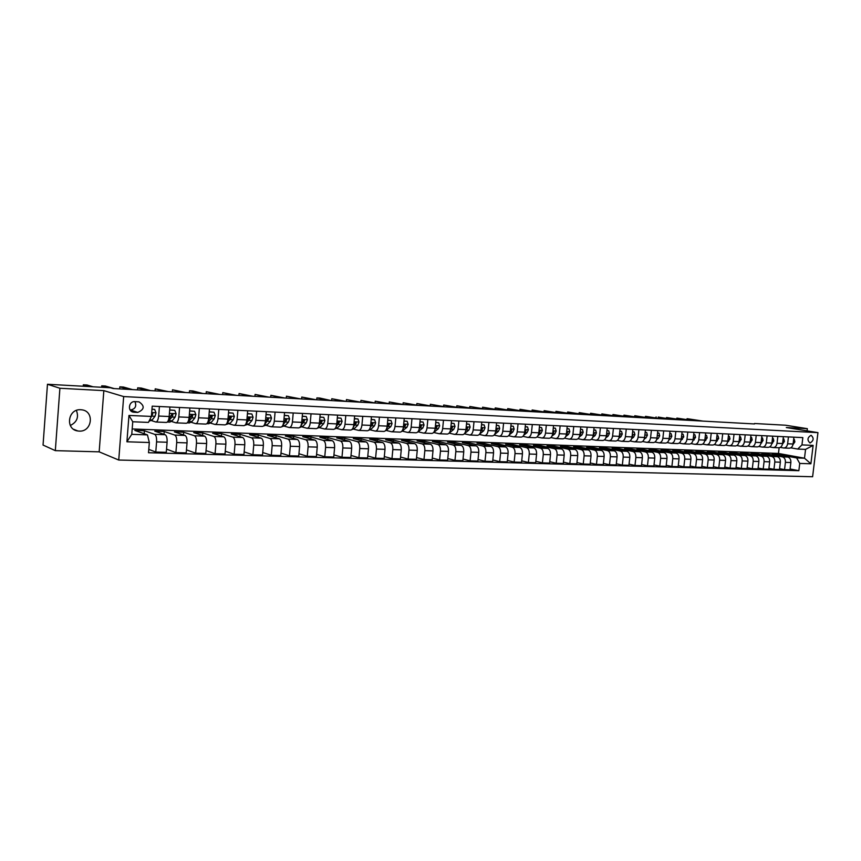 <?xml version="1.0" encoding="UTF-8"?>
<svg xmlns="http://www.w3.org/2000/svg" width="861" height="861" viewBox="0 0 861 861"><rect width="100%" height="100%" fill="white"/><g stroke="black" fill="none" stroke-linecap="round" stroke-linejoin="round"><path stroke-width="1.29" d="M80.773 409.728C67.815 408.577 64.995 429.531 77.888 430.984L79.169 431.103C92.159 432.104 94.775 411.171 81.806 409.825L80.773 409.728M811.03 435.3C807.37 437.582 807.026 440.143 809.986 442.963L810.104 442.974C813.753 440.671 814.086 438.109 811.127 435.3L811.03 435.3M118.743 460.043L812.612 476.736L817.95 432.631L123.672 396.566L118.743 460.043L99.166 451.842L103.837 390.636L59.904 388.257L55.319 450.647L99.166 451.842M55.319 450.647L43.05 445.062L47.473 384.264L59.904 388.257M47.473 384.264L110.477 387.762L113.168 388.537L754.462 423.946M134.09 412.236L137.76 412.408C144.519 409.449 144.928 405.929 138.998 401.85L134.919 401.624C128.558 401.032 127.277 411.601 133.627 412.193L131.582 411.429M149.33 442.511L126.911 441.79L128.967 415.443L151.396 416.423L148.436 422.407L132.745 421.761L131.765 434.331L147.446 434.891L149.33 442.511L148.512 452.735L798.857 470.687L790.097 468.987M132.185 428.961L778.462 453.446L804.497 458.213L805.562 449.388L797.706 449.065L801.957 444.9L802.839 437.614L152.214 406.155L151.396 416.423M801.957 444.9L813.118 445.385L810.89 463.778L799.729 463.422L798.857 470.687M807.08 430.887L807.349 428.681L785.63 425.226L754.516 423.504M807.349 428.681L786.308 427.54L817.95 432.631M103.837 390.636L123.672 396.566M70.301 425.485C76.952 422.181 78.986 417.165 76.381 410.439M797.706 449.065L790.796 447.838M788.45 436.914L787.632 443.77C787.115 446.493 785.802 447.903 783.693 447.989L780.281 447.397M777.849 436.409L777.031 443.307C776.525 446.052 775.212 447.462 773.103 447.548L769.637 446.945M767.119 435.881L766.301 442.834C765.784 445.589 764.471 447.02 762.372 447.107L758.853 446.482M756.238 435.365L755.42 442.35C754.903 445.137 753.601 446.568 751.502 446.655L747.918 446.02M745.217 434.827L744.388 441.865C743.882 444.663 742.569 446.106 740.482 446.202L736.844 445.546M734.035 434.288L733.217 441.37C732.7 444.19 731.398 445.643 729.321 445.74L725.619 445.072M722.713 433.74L721.895 440.875C721.378 443.716 720.076 445.18 717.999 445.266L714.243 444.588M711.229 433.18L710.411 440.369C709.894 443.221 708.603 444.706 706.526 444.793L702.705 444.093M699.595 432.62L698.777 439.853C698.26 442.737 696.969 444.222 694.902 444.319L691.006 443.598M687.799 432.05L686.97 439.336C686.465 442.231 685.173 443.727 683.117 443.824L679.157 443.092M675.831 431.469L675.013 438.809C674.497 441.725 673.216 443.232 671.16 443.329L667.135 442.576M663.702 430.887L662.873 438.271C662.367 441.209 661.087 442.726 659.042 442.834L654.941 442.048M651.4 430.296L650.572 437.732C650.066 440.692 648.785 442.22 646.751 442.328L642.586 441.521M638.916 429.693L638.098 437.184C637.581 440.165 636.311 441.704 634.288 441.811L630.048 440.983M626.259 429.079L625.43 436.624C624.925 439.627 623.665 441.176 621.653 441.284L617.326 440.434M613.419 428.455L612.591 436.053C612.085 439.078 610.826 440.649 608.824 440.757L604.422 439.885M600.386 427.831L599.568 435.483C599.062 438.529 597.814 440.111 595.812 440.219L591.335 439.325M587.17 427.185L586.352 434.902C585.846 437.969 584.597 439.562 582.617 439.67L578.043 438.744M573.76 426.539L572.931 434.31C572.425 437.399 571.187 439.002 569.218 439.121L564.568 438.163M560.145 425.883L559.316 433.707C558.821 436.818 557.584 438.443 555.625 438.55L550.889 437.571M546.326 425.216L545.508 433.094C545.002 436.236 543.775 437.862 541.827 437.98L537.006 436.979M532.302 424.538L531.474 432.48C530.979 435.644 529.763 437.28 527.825 437.399L522.907 436.366M518.053 423.849L517.235 431.856C516.74 435.042 515.535 436.688 513.608 436.818L508.593 435.741M503.599 423.149L502.781 431.21C502.286 434.428 501.08 436.096 499.176 436.215L494.063 435.106M488.919 422.439L488.101 430.565C487.606 433.804 486.411 435.483 484.528 435.612L479.308 434.461M474.002 421.718L473.195 429.908C472.7 433.169 471.516 434.87 469.643 434.999L464.327 433.815M458.859 420.986L458.041 429.241C457.557 432.534 456.384 434.245 454.522 434.375L449.227 433.169M443.48 420.243L442.662 428.563C442.177 431.878 441.015 433.6 439.175 433.74L433.912 432.523M427.842 419.479L427.034 427.874C426.55 431.221 425.399 432.954 423.58 433.094L418.349 431.878M411.967 418.715L411.16 427.174C410.675 430.543 409.524 432.297 407.727 432.437L402.55 431.21M395.823 417.94L395.016 426.464C394.532 429.865 393.402 431.63 391.626 431.77L386.492 430.532M379.421 417.144L378.614 425.743C378.14 429.165 377.021 430.952 375.256 431.092L370.176 429.854M362.75 416.337L361.943 425.011C361.469 428.455 360.361 430.263 358.628 430.403L353.591 429.155M345.799 415.519L345.003 424.258C344.529 427.745 343.431 429.553 341.72 429.704L336.737 428.444M328.568 414.679L327.772 423.504C327.298 427.013 326.222 428.843 324.532 428.993L319.603 427.723M311.036 413.84L310.251 422.729C309.777 426.27 308.712 428.111 307.043 428.272L302.179 426.991M293.214 412.979L292.428 421.944C291.965 425.517 290.91 427.379 289.274 427.53L284.464 426.238M275.089 412.096L274.304 421.147C273.841 424.742 272.808 426.625 271.193 426.787L266.447 425.485M256.643 411.203L255.857 420.329C255.405 423.967 254.382 425.861 252.8 426.023L248.129 424.71M237.873 410.299L237.098 419.501C236.646 423.171 235.645 425.086 234.084 425.248L229.489 423.924M218.78 409.373L218.005 418.661C217.553 422.364 216.574 424.29 215.046 424.462L210.514 423.128M199.343 408.437L198.568 417.8C198.127 421.535 197.158 423.494 195.673 423.666L191.217 422.31M179.551 407.479L178.787 416.928C178.356 420.695 177.409 422.665 175.945 422.848L171.565 421.481M159.414 406.51L158.65 416.046C158.22 419.845 157.294 421.836 155.863 422.019L151.568 420.631M778.462 453.446L779.14 447.774M144.196 433.74L144.433 430.769L134.8 430.414L147.446 434.891M144.433 430.769L154.689 434.342C156.132 435.257 156.756 437.775 156.584 441.897L155.776 452.036L148.781 449.388M164.01 434.321L164.236 431.512L154.765 431.157L165.172 434.719C166.625 435.634 167.271 438.141 167.099 442.242L166.281 452.326L155.776 452.036M164.236 431.512L174.761 435.063C176.236 435.978 176.882 438.475 176.709 442.554L175.892 452.595L166.539 449.162M183.479 434.913L183.694 432.233L174.396 431.888L185.05 435.44C186.546 436.344 187.203 438.83 187.031 442.888L186.213 452.886L175.892 452.595M183.694 432.233L194.478 435.774C195.985 436.678 196.652 439.153 196.48 443.2L195.662 453.155L186.46 449.883M202.604 435.494L202.819 432.943L193.682 432.609L204.584 436.14C206.113 437.033 206.791 439.497 206.618 443.523L205.801 453.435L195.662 453.155M202.819 432.943L213.84 436.473C215.39 437.366 216.068 439.82 215.896 443.824L215.078 453.693L206.037 450.572M221.417 436.075L221.621 433.653L212.635 433.309L223.774 436.828C225.334 437.722 226.034 440.165 225.862 444.158L225.033 453.973L215.078 453.693M221.621 433.653L232.868 437.151C234.45 438.045 235.15 440.477 234.978 444.448L234.149 454.231L225.27 451.239M239.896 436.656L240.101 434.342L231.265 434.009L242.641 437.496C244.233 438.389 244.944 440.81 244.772 444.771L243.943 454.5L234.149 454.231M240.101 434.342L251.573 437.818C253.177 438.701 253.898 441.123 253.737 445.062L252.897 454.759L244.169 451.885M258.074 437.237L258.268 435.009L249.582 434.687L261.174 438.163C262.799 439.045 263.52 441.445 263.358 445.374L262.519 455.028L252.897 454.759M258.268 435.009L269.956 438.486C271.592 439.358 272.334 441.747 272.162 445.664L271.323 455.265L262.734 452.52M275.95 437.808L276.133 435.677L267.599 435.365L279.394 438.819C281.041 439.691 281.795 442.08 281.622 445.966L280.783 455.534L271.323 455.265M276.133 435.677L288.026 439.132C289.694 440.003 290.448 442.371 290.286 446.246L289.436 455.781L280.998 453.134M293.526 438.378L293.709 436.333L285.314 436.021L297.303 439.465C298.982 440.326 299.746 442.694 299.585 446.547L298.735 456.039L289.436 455.781M293.709 436.333L305.795 439.767C307.495 440.628 308.26 442.984 308.098 446.827L307.248 456.276L298.939 453.736M310.821 438.938L310.993 436.979L302.728 436.678L314.922 440.089C316.633 440.961 317.397 443.297 317.235 447.128L316.396 456.534L307.248 456.276M310.993 436.979L323.273 440.391C324.995 441.252 325.77 443.587 325.609 447.397L324.758 456.771L316.59 454.317M327.826 439.497L327.998 437.614L319.872 437.313L332.238 440.714C333.971 441.575 334.757 443.899 334.595 447.688L333.745 457.019L324.758 456.771M327.998 437.614L340.45 441.004C342.204 441.865 342.99 444.179 342.829 447.957L341.978 457.245L333.939 454.899M344.561 440.057L344.723 438.238L336.726 437.937L349.275 441.327C351.04 442.177 351.837 444.48 351.675 448.247L350.825 457.492L341.978 457.245M344.723 438.238L357.358 441.618C359.123 442.468 359.93 444.76 359.769 448.506L358.919 457.718L351.008 455.447M361.017 440.595L361.19 438.852L353.311 438.561L366.033 441.93C367.819 442.769 368.626 445.062 368.476 448.796L367.615 457.966L358.919 457.718M361.19 438.852L373.986 442.21C375.773 443.06 376.591 445.331 376.44 449.055L375.579 458.192L367.798 455.996M377.226 441.144L377.387 439.454L369.638 439.164L382.521 442.522C384.329 443.361 385.147 445.632 384.996 449.334L384.135 458.429L375.579 458.192M377.387 439.454L390.345 442.802C392.153 443.641 392.982 445.901 392.831 449.582L391.97 458.644L384.318 456.534M393.176 441.671L393.326 440.046L385.706 439.767L398.74 443.103C400.569 443.932 401.409 446.192 401.248 449.862L400.387 458.881L391.97 458.644M393.326 440.046L406.435 443.372C408.275 444.211 409.115 446.45 408.964 450.109L408.103 459.096L400.569 457.051M408.878 442.21L409.029 440.638L401.527 440.358L414.711 443.673C416.552 444.502 417.402 446.741 417.251 450.378L416.39 459.333L408.103 459.096M409.029 440.638L422.277 443.942C424.139 444.771 424.99 446.999 424.839 450.626L423.978 459.548L416.552 457.557M424.333 442.726L424.484 441.209L417.09 440.94L430.425 444.233C432.287 445.062 433.148 447.279 432.986 450.895L432.125 459.774L423.978 459.548M424.484 441.209L437.872 444.502C439.745 445.32 440.617 447.537 440.455 451.132L439.594 459.978L432.297 458.063M439.551 443.243L439.691 441.779L432.416 441.51L445.89 444.793C447.774 445.611 448.635 447.806 448.484 451.39L447.623 460.204L439.594 459.978M439.691 441.779L453.22 445.051C455.114 445.869 455.986 448.064 455.835 451.638L454.974 460.409L447.785 458.547M454.533 443.759L454.673 442.339L447.516 442.07L461.109 445.331C463.014 446.149 463.896 448.333 463.745 451.896L462.874 460.635L454.974 460.409M454.673 442.339L468.33 445.6C470.246 446.407 471.128 448.581 470.978 452.122L470.106 460.839L463.035 459.031M469.299 444.265L469.428 442.888L462.379 442.629L476.101 445.869C478.016 446.687 478.91 448.85 478.759 452.38L477.887 461.055L470.106 460.839M469.428 442.888L483.215 446.127C485.141 446.934 486.034 449.098 485.884 452.617L485.012 461.259L478.049 459.505M483.828 444.76L483.968 443.426L477.016 443.167L490.856 446.407C492.793 447.203 493.697 449.356 493.547 452.864L492.675 461.474L485.012 461.259M483.968 443.426L497.862 446.655C499.81 447.451 500.715 449.603 500.564 453.09L499.692 461.668L492.826 459.968M498.153 445.255L498.282 443.964L491.437 443.706L505.396 446.924C507.355 447.72 508.259 449.862 508.108 453.338L507.237 461.873L499.692 461.668M498.282 443.964L512.295 447.171C514.254 447.968 515.169 450.099 515.018 453.564L514.146 462.066L507.387 460.42M512.263 445.74L512.392 444.491L505.644 444.233L519.71 447.44C521.68 448.237 522.595 450.357 522.444 453.801L521.572 462.282L514.146 462.066M512.392 444.491L526.501 447.677C528.482 448.473 529.397 450.583 529.257 454.027L528.385 462.475L521.723 460.861M526.168 446.224L526.286 445.008L519.646 444.76L533.809 447.946C535.8 448.732 536.715 450.841 536.575 454.264L535.703 462.68L528.385 462.475M526.286 445.008L540.504 448.183C542.495 448.968 543.42 451.067 543.28 454.479L542.408 462.863L535.843 461.302M539.858 446.698L539.987 445.514L533.433 445.277L547.704 448.441C549.705 449.227 550.631 451.315 550.491 454.716L549.619 463.067L542.408 462.863M539.987 445.514L554.301 448.678C556.303 449.464 557.239 451.541 557.089 454.931L556.217 463.25L549.759 461.733M553.365 447.171L553.483 446.02L547.026 445.783L561.394 448.936C563.406 449.711 564.342 451.788 564.192 455.157L563.32 463.444L556.217 463.25M553.483 446.02L567.894 449.162C569.907 449.948 570.843 452.014 570.703 455.372L569.831 463.627L563.46 462.153M566.667 447.634L566.786 446.515L560.425 446.278L574.879 449.42C576.902 450.195 577.849 452.251 577.709 455.598L576.827 463.831L569.831 463.627M566.786 446.515L581.283 449.646C583.317 450.421 584.264 452.477 584.113 455.803L583.241 464.004L576.967 462.561M579.776 448.097L579.894 447.01L573.62 446.773L588.171 449.894C590.205 450.658 591.152 452.714 591.012 456.029L590.14 464.197L583.241 464.004M579.894 447.01L594.477 450.12C596.522 450.884 597.48 452.929 597.34 456.233L596.458 464.38L590.269 462.97M592.712 448.549L592.82 447.483L586.642 447.257L601.269 450.368C603.313 451.132 604.271 453.155 604.131 456.459L603.26 464.563L596.458 464.38M592.82 447.483L607.489 450.583C609.545 451.347 610.503 453.37 610.363 456.664L609.491 464.746L603.389 463.369M605.455 448.99L605.563 447.968L599.471 447.731L614.184 450.83C616.239 451.584 617.197 453.607 617.068 456.879L616.185 464.929L609.491 464.746M605.563 447.968L620.307 451.046C622.374 451.799 623.342 453.812 623.203 457.083L622.331 465.101L616.315 463.767M618.026 449.431L618.133 448.43L612.128 448.204L626.905 451.282C628.982 452.036 629.951 454.038 629.811 457.299L628.928 465.284L622.331 465.101M618.133 448.43L632.953 451.498C635.031 452.251 635.999 454.253 635.859 457.492L634.987 465.457L629.057 464.154M630.413 449.872L630.521 448.893L624.602 448.678L639.454 451.734C641.542 452.488 642.51 454.479 642.371 457.708L641.499 465.64L634.987 465.457M630.521 448.893L645.416 451.95C647.504 452.692 648.473 454.683 648.344 457.901L647.461 465.801L641.617 464.531M642.64 450.303L642.747 449.345L636.903 449.13L651.831 452.176C653.919 452.918 654.898 454.899 654.758 458.106L653.886 465.984L647.461 465.801M642.747 449.345L657.707 452.391C659.795 453.134 660.774 455.103 660.645 458.3L659.774 466.145L654.005 464.908M654.694 450.723L654.801 449.797L649.033 449.582L664.025 452.617C666.123 453.36 667.114 455.318 666.974 458.504L666.102 466.328L659.774 466.145M654.801 449.797L669.826 452.821C671.924 453.564 672.915 455.523 672.775 458.687L671.903 466.49L666.22 465.274M666.586 451.153L666.694 450.238L661 450.034L676.057 453.047C678.167 453.779 679.157 455.738 679.017 458.891L678.145 466.662L671.903 466.49M666.694 450.238L681.772 453.252C683.882 453.984 684.872 455.932 684.743 459.085L683.871 466.823L678.264 465.64M678.317 451.562L678.425 450.68L672.807 450.475L687.928 453.467C690.038 454.21 691.028 456.147 690.899 459.279L690.027 466.996L683.871 466.823M678.425 450.68L693.557 453.672C695.677 454.404 696.678 456.341 696.538 459.462L695.666 467.157L690.135 465.995M689.898 451.971L689.995 451.11L684.452 450.906L699.627 453.887C701.747 454.619 702.748 456.545 702.619 459.666L701.737 467.329L695.666 467.157M689.995 451.11L705.191 454.091C707.312 454.812 708.312 456.739 708.183 459.839L707.312 467.48L701.855 466.35M701.317 452.38L701.414 451.541L695.946 451.336L711.175 454.307C713.306 455.028 714.307 456.943 714.167 460.043L713.295 467.652L707.312 467.48M701.414 451.541L716.653 454.5C718.795 455.221 719.796 457.126 719.667 460.215L718.795 467.803L713.403 466.694M712.585 452.778L712.671 451.96L707.29 451.756L722.562 454.716C724.704 455.437 725.705 457.331 725.575 460.409L724.704 467.964L718.795 467.803M712.671 451.96L727.975 454.909C730.117 455.63 731.118 457.525 730.989 460.581L730.117 468.126L724.811 467.039M723.703 453.177L723.8 452.369L718.472 452.176L733.798 455.114C735.94 455.835 736.951 457.718 736.822 460.775L735.951 468.287L730.117 468.126M723.8 452.369L739.136 455.308C741.289 456.018 742.3 457.901 742.171 460.947L741.299 468.438L736.058 467.372M734.681 453.564L734.767 452.778L729.515 452.585L744.883 455.512C747.036 456.222 748.048 458.106 747.918 461.141L747.047 468.599L741.299 468.438M734.767 452.778L750.157 455.706C752.31 456.416 753.321 458.278 753.192 461.313L752.32 468.739L747.154 467.706M745.508 453.951L745.594 453.187L740.417 452.994L755.829 455.91C757.981 456.621 759.004 458.482 758.875 461.496L758.003 468.901L752.32 468.739M745.594 453.187L761.027 456.093C763.19 456.804 764.202 458.655 764.073 461.657L763.201 469.051L758.1 468.029M756.206 454.339L756.292 453.586L751.179 453.392L766.624 456.298C768.787 456.997 769.809 458.848 769.68 461.84L768.808 469.202L763.201 469.051M756.292 453.586L771.757 456.481C773.921 457.18 774.943 459.021 774.814 462.013L773.942 469.353L768.905 468.352M766.753 454.716L766.839 453.973L761.791 453.79L777.279 456.674C779.453 457.374 780.475 459.214 780.346 462.196L779.474 469.503L773.942 469.353M766.839 453.973L782.348 456.857C784.522 457.557 785.544 459.387 785.415 462.357L784.543 469.643L779.571 468.675M777.182 455.082L777.257 454.36L772.274 454.177L787.804 457.051C789.978 457.751 791.001 459.58 790.872 462.529L790 469.794L784.543 469.643M777.257 454.36L796.64 457.934L804.497 458.213L810.89 463.778M169.929 407.016L169.165 416.509C168.734 420.286 167.798 422.267 166.356 422.45L155.992 422.019M189.894 407.974L189.119 417.391C188.677 421.137 187.72 423.095 186.245 423.268L176.074 422.848M209.492 408.932L208.717 418.252C208.276 421.965 207.297 423.913 205.79 424.086L195.802 423.666M228.757 409.858L227.971 419.103C227.53 422.783 226.529 424.71 224.99 424.871L215.185 424.473M247.677 410.772L246.892 419.931C246.44 423.58 245.428 425.495 243.857 425.657L234.224 425.259M266.275 411.676L265.489 420.76C265.027 424.376 264.004 426.26 262.401 426.421L252.94 426.034M284.55 412.559L283.764 421.556C283.301 425.151 282.257 427.024 280.632 427.174L271.333 426.798M302.523 413.42L301.727 422.353C301.264 425.904 300.209 427.766 298.552 427.917L289.414 427.54M320.195 414.281L319.399 423.128C318.925 426.658 317.849 428.498 316.17 428.649L307.194 428.272M337.566 415.12L336.769 423.903C336.296 427.39 335.209 429.219 333.498 429.37L324.672 429.004M354.646 415.949L353.849 424.645C353.376 428.111 352.267 429.919 350.545 430.07L341.871 429.714M371.457 416.756L370.65 425.388C370.176 428.832 369.057 430.618 367.313 430.758L358.779 430.414M387.988 417.553L387.181 426.12C386.697 429.531 385.577 431.307 383.802 431.447L375.418 431.103M404.25 418.338L403.443 426.841C402.959 430.22 401.818 431.974 400.031 432.114L391.777 431.781M420.254 419.113L419.447 427.54C418.963 430.898 417.811 432.642 416.003 432.782L407.888 432.437M436 419.877L435.192 428.24C434.708 431.565 433.546 433.298 431.716 433.427L423.73 433.094M451.508 420.631L450.69 428.918C450.206 432.222 449.033 433.933 447.182 434.062L439.336 433.74M466.77 421.363L465.952 429.596C465.457 432.868 464.283 434.568 462.411 434.697L454.683 434.375M481.783 422.094L480.976 430.252C480.481 433.503 479.286 435.192 477.403 435.322L469.805 434.999M496.582 422.805L495.764 430.909C495.269 434.127 494.074 435.806 492.169 435.924L484.689 435.623M511.143 423.515L510.325 431.544C509.83 434.751 508.625 436.409 506.709 436.527L499.348 436.226M525.49 424.204L524.672 432.179C524.166 435.354 522.961 437.001 521.034 437.119L513.78 436.818M539.621 424.893L538.792 432.803C538.297 435.957 537.081 437.582 535.133 437.711L527.997 437.41M553.537 425.56L552.719 433.417C552.213 436.538 550.986 438.163 549.027 438.281L542 437.991M567.248 426.227L566.43 434.019C565.925 437.119 564.687 438.733 562.717 438.852L555.797 438.561M580.755 426.873L579.937 434.611C579.431 437.7 578.183 439.293 576.213 439.401L569.39 439.121M594.068 427.519L593.251 435.203C592.745 438.26 591.496 439.842 589.505 439.96L582.789 439.68M607.188 428.154L606.37 435.784C605.853 438.819 604.605 440.391 602.603 440.498L595.984 440.219M620.114 428.778L619.296 436.355C618.79 439.368 617.531 440.929 615.518 441.036L608.996 440.757M632.867 429.391L632.039 436.914C631.533 439.906 630.263 441.456 628.25 441.553L621.825 441.295M645.427 430.005L644.609 437.463C644.093 440.434 642.823 441.973 640.799 442.08L634.471 441.811M657.815 430.597L656.997 438.012C656.48 440.961 655.21 442.489 653.165 442.586L646.934 442.328M670.03 431.189L669.201 438.55C668.696 441.478 667.415 442.995 665.37 443.092L659.225 442.845M682.073 431.77L681.255 439.078C680.739 441.994 679.458 443.49 677.403 443.587L671.343 443.34M693.955 432.351L693.127 439.605C692.621 442.489 691.329 443.985 689.263 444.082L683.3 443.835M705.665 432.911L704.847 440.122C704.33 442.984 703.039 444.47 700.972 444.567L695.085 444.319M717.224 433.47L716.395 440.628C715.889 443.48 714.587 444.954 712.51 445.04L706.709 444.803M728.621 434.03L727.803 441.133C727.287 443.964 725.984 445.417 723.907 445.514L718.182 445.277M739.868 434.568L739.05 441.628C738.534 444.437 737.231 445.89 735.143 445.976L729.504 445.75M750.964 435.106L750.146 442.123C749.63 444.911 748.327 446.353 746.229 446.439L740.664 446.213M761.91 435.634L761.092 442.597C760.575 445.374 759.273 446.805 757.174 446.891L751.685 446.665M772.715 436.161L771.897 443.081C771.381 445.826 770.078 447.246 767.969 447.343L762.555 447.117M783.381 436.678L782.563 443.544C782.046 446.278 780.733 447.688 778.624 447.774L773.286 447.559M799.729 463.422L796.64 457.934M793.907 437.184L793.089 444.007C792.572 446.73 791.259 448.129 789.139 448.215L783.876 448M132.745 421.761L128.967 415.443M131.765 434.331L126.911 441.79M813.118 445.385L805.562 449.388M130.172 410.03L130.377 410.04C135.274 409.061 136.791 406.263 134.94 401.624M151.966 409.309L154.668 409.427L156.024 412.86L155.012 416.261L152.193 419.953L149.007 421.255M154.668 409.427L151.977 409.104M89.329 386.589L83.323 384.792L87.026 384.996L93.063 386.793M150.836 417.574L152.763 413.958L151.676 412.957M152.763 413.958L151.568 414.27M83.323 384.792L83.216 386.245M169.682 410.051L174.805 410.374L176.128 413.775L175.095 417.144L172.211 420.792L169.843 422.127L167.357 422.019M170.004 410.148L169.628 410.815M174.805 410.374L169.692 409.933M107.905 387.622L101.727 385.825L105.376 386.029L114.265 388.602M167.411 421.965L172.071 417.015L172.921 414.862L172.2 413.85L168.874 418.554M172.921 414.862L172.028 414.593L168.81 418.844M101.727 385.825L101.62 387.267M189.635 411.02L194.586 411.31L195.877 414.668L194.823 418.015L191.885 421.621L189.452 422.945L187.278 422.848M194.586 411.31L189.657 410.869M128.924 389.409L119.84 386.837L123.435 387.041L132.562 389.613M187.44 422.686L191.852 417.886L192.724 415.755L192.014 414.744L190.841 415.669L188.882 419.146M192.724 415.755L191.809 415.486L188.85 419.285M119.84 386.837L119.679 388.903M209.245 411.956L214.012 412.215L215.282 415.551L214.206 418.866L211.203 422.439L208.728 423.741L206.844 423.666M214.012 412.215L209.255 411.795M146.983 390.41L137.674 387.837L141.204 388.042L150.557 390.603M207.167 423.3L211.289 418.737L212.172 416.627L211.483 415.626L210.321 416.541L208.523 419.748M212.172 416.627L211.236 416.358L208.523 419.77M137.674 387.837L137.512 389.882M228.499 412.882L233.105 413.119L234.343 416.423L233.256 419.694L230.188 423.246L226.066 424.462M233.105 413.119L228.509 412.699M164.752 391.389L155.228 388.828L168.272 391.583M226.604 423.816L231.286 417.477L230.608 416.498L229.467 417.402L227.81 420.362M231.286 417.477L230.328 417.219L228.832 419.103M155.228 388.828L155.066 390.851M247.419 413.786L251.864 413.99L253.08 417.273L251.972 420.523L248.851 424.032L244.954 425.248M251.864 413.99L247.441 413.592M182.241 392.358L172.512 389.796L185.707 392.551M245.74 424.225L250.067 418.328L249.399 417.348L248.28 418.242L246.763 420.986M250.067 418.328L249.098 418.059L247.764 419.716M172.512 389.796L172.351 391.809M266.017 414.658L270.311 414.862L271.495 418.112L270.365 421.33L267.201 424.807L263.52 426.023M270.311 414.862L266.027 414.464M199.461 393.305L189.538 390.754L192.907 390.937L202.873 393.499M264.553 424.548L268.524 419.156L267.879 418.188L265.382 421.621M268.524 419.156L267.534 418.887L266.329 420.372M189.538 390.754L189.366 392.745M284.291 415.519L288.435 415.712L289.587 418.93L288.457 422.127L285.228 425.571L281.762 426.776M288.435 415.712L284.313 415.325M216.423 394.241L206.296 391.69L219.781 394.424M282.989 424.936L286.67 419.974L286.035 419.006L283.689 422.256M286.67 419.974L285.658 419.705L284.56 421.04M206.296 391.69L206.134 393.671M302.265 416.358L306.258 416.552L307.388 419.737L306.236 422.902L302.964 426.313L299.703 427.519M306.258 416.552L302.276 416.175M233.116 395.167L222.805 392.616L236.42 395.35M301.081 425.377L304.503 420.771L303.89 419.824L301.673 422.902M304.503 420.771L303.481 420.502L302.48 421.707M222.805 392.616L222.644 394.586M319.926 417.187L323.779 417.37L324.888 420.534L323.714 423.677L320.4 427.056L317.343 428.261M323.779 417.37L319.948 417.004M249.561 396.071L239.078 393.531L252.822 396.254M318.839 425.851L322.046 421.556L321.444 420.62L319.356 423.537M322.046 421.556L321.013 421.298L320.088 422.385M239.078 393.531L238.906 395.479M337.297 418.005L341.01 418.177L342.097 421.32L340.913 424.43L337.555 427.777L334.681 428.982M341.01 418.177L337.318 417.822M265.758 396.964L255.093 394.424L268.966 397.147M336.285 426.346L339.299 422.331L338.707 421.395L336.737 424.172M339.299 422.331L338.244 422.073L337.394 423.063M255.093 394.424L254.931 396.372M354.388 418.812L357.961 418.973L359.015 422.084L357.821 425.173L354.42 428.487L351.74 429.693M357.961 418.973L354.398 418.618M281.708 397.847L270.881 395.317L284.873 398.019M353.43 426.862L356.271 423.095L355.69 422.17L353.839 424.785M356.271 423.095L355.195 422.837L354.42 423.73M270.881 395.317L270.72 397.244M371.188 419.598L374.632 419.759L375.665 422.848L374.46 425.904L371.026 429.187L368.53 430.382M374.632 419.759L371.209 419.415M297.432 398.718L286.444 396.189L300.543 398.891M370.284 427.39L372.953 423.838L372.393 422.923L370.65 425.388L361.943 425.011M372.953 423.838L371.877 423.58L371.166 424.408M286.444 396.189L286.272 398.105M387.719 420.372L391.034 420.523L392.046 423.59L390.829 426.615L385.071 431.038M391.034 420.523L387.741 420.19M312.92 399.569L301.78 397.05L315.987 399.741M386.858 427.917L389.376 424.581L388.828 423.666L387.192 425.958M389.376 424.581L388.279 424.322L387.633 425.065M301.78 397.05L301.608 398.944M403.981 421.137L407.178 421.287L408.168 424.322L406.941 427.325L401.387 431.662M407.178 421.287L404.003 420.954M328.181 400.408L316.891 397.9L319.883 398.062L331.205 400.58M403.163 428.455L405.531 425.302L404.993 424.398L403.475 426.507M405.531 425.302L403.841 425.721M316.891 397.9L316.719 399.784M419.985 421.89L423.052 422.03L424.032 425.043L422.794 428.025L417.456 432.254M423.052 422.03L420.007 421.707M343.216 401.248L331.786 398.729L346.197 401.409M419.199 428.993L421.438 426.023L420.9 425.119L419.49 427.045M421.438 426.023L419.781 426.378M331.786 398.729L331.614 400.602M435.741 422.622L438.69 422.762L439.648 425.754L438.389 428.703L433.32 432.803M438.69 422.762L435.752 422.45M358.047 402.065L346.466 399.558L360.985 402.227M434.988 429.542L437.087 426.722L436.559 425.829L435.257 427.54M437.087 426.722L435.472 427.024M346.466 399.558L346.305 401.409M451.239 423.354L454.081 423.483L455.006 426.453L453.747 429.381L448.947 433.309M454.081 423.483L451.261 423.181M372.652 402.873L360.953 400.365L375.547 403.034M450.507 430.08L452.488 427.411L451.982 426.529L450.777 428.014M452.488 427.411L450.916 427.659M360.953 400.365L360.781 402.184M466.501 424.075L469.223 424.193L470.138 427.142L468.868 430.048L464.37 433.772M469.223 424.193L466.511 423.892M387.063 403.669L375.224 401.172L389.915 403.82M465.79 430.618L467.652 428.089L467.146 427.217L466.059 428.455M467.652 428.089L466.124 428.294M375.224 401.172L375.062 402.926L375.224 401.172M481.525 424.774L484.14 424.893L485.034 427.809L483.753 430.704L479.555 434.181M484.14 424.893L481.536 424.602M401.258 404.444L389.301 401.958L404.078 404.605M480.836 431.167L482.58 428.767L482.095 427.895L481.116 428.843M482.58 428.767L481.105 428.907M389.301 401.958L389.14 403.658L389.301 401.958M496.313 425.474L498.831 425.592L499.703 428.477L498.411 431.339L494.526 434.557M498.831 425.592L496.323 425.302M415.26 405.219L403.185 402.744L418.037 405.37M495.645 431.705L497.281 429.424L496.808 428.563L495.936 429.208M497.281 429.424L495.904 429.445M402.991 404.379L403.185 402.744L403.034 404.39M510.874 426.152L513.285 426.27L514.146 429.133L512.855 431.974L509.26 434.902M513.285 426.27L510.896 425.98M429.069 405.983L416.885 403.508L431.813 406.134M510.229 432.244L511.757 430.07L511.294 429.219L510.519 429.704M511.757 430.07L510.487 429.962M416.659 405.09L416.885 403.508L416.724 405.1M525.221 426.83L527.535 426.938L528.374 429.779L527.072 432.599L523.736 435.279M527.535 426.938L525.242 426.658M442.694 406.736L430.392 404.272L445.395 406.887M524.586 432.782L526.017 430.715L525.565 429.865L524.866 430.231M430.156 405.8L430.392 404.272L430.242 405.822M539.352 427.486L541.569 427.594L542.387 430.425L541.085 433.212L537.964 435.677M541.569 427.594L539.363 427.325M456.126 407.479L443.716 405.014L458.784 407.63M538.728 433.309L540.062 431.339L539.008 430.78M443.469 406.5L443.716 405.014L443.566 406.521M553.268 428.143L555.388 428.24L556.195 431.049L554.882 433.826L551.976 436.086M555.388 428.24L553.279 427.982M469.374 408.211L456.857 405.757L472 408.351M552.665 433.836L553.903 431.964L552.934 431.329M456.599 407.188L456.857 405.757L456.717 407.21M566.979 428.789L569.013 428.886L569.799 431.662L568.475 434.418L565.763 436.505M569.013 428.886L566.99 428.617M482.44 408.932L469.826 406.478L485.034 409.072M566.387 434.364L567.539 432.577L566.646 431.899M469.557 407.877L469.826 406.478L469.686 407.899M580.486 429.424L582.434 429.51L583.209 432.276L581.875 435.009L579.335 436.936M582.434 429.51L580.508 429.262M495.333 409.642L482.634 407.199L497.895 409.782M579.905 434.88L580.971 433.18L580.163 432.459M482.343 408.555L482.634 407.199L482.494 408.577M593.799 430.048L595.661 430.134L596.415 432.879L595.08 435.591L592.702 437.366M595.661 430.134L593.821 429.887M508.055 410.342L495.258 407.91L510.573 410.482M593.229 435.386L594.208 433.772L593.477 433.018M494.957 409.223L495.258 407.91L495.129 409.255M606.919 430.661L608.695 430.748L609.437 433.47L608.092 436.161L605.875 437.797M608.695 430.748L606.93 430.5M520.604 411.041L507.721 408.609L523.101 411.171M606.348 435.881L607.253 434.364L606.607 433.589M507.409 409.879L507.721 408.609L507.592 409.911M619.845 431.264L621.545 431.35L622.266 434.052L620.921 436.721L618.855 438.238M621.545 431.35L619.866 431.113M532.991 411.719L520.033 409.298L535.456 411.859M612.591 436.053L619.296 436.355L620.114 434.934L619.533 434.148M519.7 410.536L520.033 409.298L519.904 410.568M632.587 431.867L634.202 431.942L634.923 434.622L633.567 437.28L631.64 438.669M634.202 431.942L632.609 431.705M545.217 412.397L532.173 409.976L547.65 412.527M632.049 436.839L632.792 435.505L632.275 434.719M531.829 411.181L532.173 409.976L532.044 411.224M645.158 432.459L646.697 432.534L647.397 435.192L646.03 437.829L644.232 439.11M646.697 432.534L645.18 432.297M557.293 413.065L544.163 410.654L559.682 413.194M644.62 437.302L644.846 435.279M543.808 411.816L544.163 410.654L544.034 411.859M657.546 433.04L659.009 433.105L659.687 435.752L658.331 438.367L656.652 439.54M659.009 433.105L657.556 432.879M569.196 413.721L556.002 411.321L571.564 413.85M657.018 437.754L657.244 435.838M555.636 412.451L556.002 411.321L555.872 412.494M669.761 433.61L671.149 433.675L671.817 436.301L670.45 438.895L668.9 439.971M671.149 433.675L669.772 433.46M580.96 414.367L567.69 411.978L583.295 414.496M669.245 438.195L669.46 436.398M567.313 413.076L567.69 411.978L567.571 413.129M681.804 434.181L683.117 434.235L683.774 436.85L680.976 440.412M683.117 434.235L681.815 434.019M592.572 415.013L579.227 412.623L594.876 415.142M681.299 438.615L681.492 436.947M578.84 413.7L579.227 412.623L579.109 413.743M693.675 434.73L694.924 434.794L695.57 437.377L692.879 440.843M694.924 434.794L693.697 434.579M604.035 415.648L590.624 413.258L606.305 415.766M693.191 439.035L693.363 437.506M590.226 414.302L590.624 413.258L590.506 414.356M705.396 435.289L706.569 435.343L707.204 437.915L704.621 441.262M615.346 416.272L601.882 413.893L617.595 416.39M704.922 439.433L705.084 438.066M601.462 414.905L601.882 413.893L601.764 414.959M706.569 435.343L705.417 435.128M716.955 435.827L718.063 435.881L718.687 438.432L716.191 441.693M626.528 416.885L613 414.518L628.745 417.004M716.492 439.82L716.632 438.626M612.569 415.508L613 414.518L612.881 415.562M718.063 435.881L716.965 435.688M728.352 436.366L729.396 436.409L730.01 438.949L727.61 442.113M637.56 417.499L623.977 415.131L639.755 417.617M727.911 440.186L728.029 439.196M623.536 416.1L623.977 415.131L623.859 416.154M729.396 436.409L728.363 436.226M739.599 436.893L740.578 436.936L741.181 439.454L738.878 442.543M648.462 418.102L634.815 415.745L650.625 418.22M739.179 440.531L739.265 439.767M634.374 416.681L634.815 415.745L634.708 416.746M740.578 436.936L739.61 436.764M750.695 437.41L751.61 437.453L752.202 439.96L749.996 442.952M659.235 418.694L645.535 416.337L661.366 418.812M645.083 417.262L645.535 416.337L645.427 417.316M751.61 437.453L750.706 437.291M761.641 437.926L762.502 437.969L763.083 440.455L760.952 443.372M669.869 419.275L658.224 417.058L671.978 419.393M655.652 417.833L656.114 416.939L656.007 417.897M762.502 437.969L761.651 437.818M772.446 438.432L773.253 438.475L773.813 440.94L771.779 443.781M680.373 419.856L666.575 417.52L682.461 419.974M666.102 418.392L666.575 417.52L666.468 418.457M773.253 438.475L772.457 438.335M783.112 438.938L783.854 438.97L784.414 441.424L782.455 444.19M690.759 420.437L676.907 418.102L692.814 420.545M676.434 418.952L676.907 418.102L676.811 419.016M783.854 438.97L783.123 438.841M793.638 439.422L794.326 439.454L794.875 441.897L792.992 444.599M701.015 420.997L687.121 418.672L703.05 421.115M686.637 419.511L687.121 418.672L687.024 419.576M794.326 439.454L793.648 439.347M165.172 434.719L154.689 434.342M185.05 435.44L174.761 435.063M204.584 436.14L194.478 435.774M223.774 436.828L213.84 436.473M242.641 437.496L232.868 437.151M261.174 438.163L251.573 437.818M279.394 438.819L269.956 438.486M297.303 439.465L288.026 439.132M314.922 440.089L305.795 439.767M332.238 440.714L323.273 440.391M349.275 441.327L340.45 441.004M366.033 441.93L357.358 441.618M382.521 442.522L373.986 442.21M398.74 443.103L390.345 442.802M414.711 443.673L406.435 443.372M430.425 444.233L422.277 443.942M445.89 444.793L437.872 444.502M461.109 445.331L453.22 445.051M476.101 445.869L468.33 445.6M490.856 446.407L483.215 446.127M505.396 446.924L497.862 446.655M519.71 447.44L512.295 447.171M533.809 447.946L526.501 447.677M547.704 448.441L540.504 448.183M561.394 448.936L554.301 448.678M574.879 449.42L567.894 449.162M588.171 449.894L581.283 449.646M601.269 450.368L594.477 450.12M614.184 450.83L607.489 450.583M626.905 451.282L620.307 451.046M639.454 451.734L632.953 451.498M651.831 452.176L645.416 451.95M664.025 452.617L657.707 452.391M676.057 453.047L669.826 452.821M687.928 453.467L681.772 453.252M699.627 453.887L693.557 453.672M711.175 454.307L705.191 454.091M722.562 454.716L716.653 454.5M733.798 455.114L727.975 454.909M744.883 455.512L739.136 455.308M755.829 455.91L750.157 455.706M766.624 456.298L761.027 456.093M777.279 456.674L771.757 456.481M787.804 457.051L782.348 456.857M167.099 442.242L156.584 441.897M169.165 416.509L158.65 416.046M189.119 417.391L178.787 416.928M187.031 442.888L176.709 442.554M208.717 418.252L198.568 417.8M206.618 443.523L196.48 443.2M227.971 419.103L218.005 418.661M225.862 444.158L215.896 443.824M246.892 419.931L237.098 419.501M244.772 444.771L234.978 444.448M265.489 420.76L255.857 420.329M263.358 445.374L253.737 445.062M283.764 421.556L274.304 421.147M281.622 445.966L272.162 445.664M301.727 422.353L292.428 421.944M299.585 446.547L290.286 446.246M319.399 423.128L310.251 422.729M317.235 447.128L308.098 446.827M336.769 423.903L327.772 423.504M334.595 447.688L325.609 447.397M353.849 424.645L345.003 424.258M351.675 448.247L342.829 447.957M368.476 448.796L359.769 448.506M387.181 426.12L378.614 425.743M384.996 449.334L376.44 449.055M403.443 426.841L395.016 426.464M401.248 449.862L392.831 449.582M419.447 427.54L411.16 427.174M417.251 450.378L408.964 450.109M435.192 428.24L427.034 427.874M432.986 450.895L424.839 450.626M450.69 428.918L442.662 428.563M448.484 451.39L440.455 451.132M465.952 429.596L458.041 429.241M463.745 451.896L455.835 451.638M480.976 430.252L473.195 429.908M478.759 452.38L470.978 452.122M495.764 430.909L488.101 430.565M493.547 452.864L485.884 452.617M510.325 431.544L502.781 431.21M508.108 453.338L500.564 453.09M524.672 432.179L517.235 431.856M522.444 453.801L515.018 453.564M538.792 432.803L531.474 432.48M536.575 454.264L529.257 454.027M552.719 433.417L545.508 433.094M550.491 454.716L543.28 454.479M566.43 434.019L559.316 433.707M564.192 455.157L557.089 454.931M579.937 434.611L572.931 434.31M577.709 455.598L570.703 455.372M593.251 435.203L586.352 434.902M591.012 456.029L584.113 455.803M606.37 435.784L599.568 435.483M604.131 456.459L597.34 456.233M617.068 456.879L610.363 456.664M632.039 436.914L625.43 436.624M629.811 457.299L623.203 457.083M644.609 437.463L638.098 437.184M642.371 457.708L635.859 457.492M656.997 438.012L650.572 437.732M654.758 458.106L648.344 457.901M669.201 438.55L662.873 438.271M666.974 458.504L660.645 458.3M681.255 439.078L675.013 438.809M679.017 458.891L672.775 458.687M693.127 439.605L686.97 439.336M690.899 459.279L684.743 459.085M704.847 440.122L698.777 439.853M702.619 459.666L696.538 459.462M716.395 440.628L710.411 440.369M714.167 460.043L708.183 459.839M727.803 441.133L721.895 440.875M725.575 460.409L719.667 460.215M739.05 441.628L733.217 441.37M736.822 460.775L730.989 460.581M750.146 442.123L744.388 441.865M747.918 461.141L742.171 460.947M761.092 442.597L755.42 442.35M758.875 461.496L753.192 461.313M771.897 443.081L766.301 442.834M769.68 461.84L764.073 461.657M782.563 443.544L777.031 443.307M780.346 462.196L774.814 462.013M793.089 444.007L787.632 443.77M790.872 462.529L785.415 462.357M130.377 410.04L137.76 412.408M155.992 412.774L151.708 412.58M152.193 419.953L149.706 419.845M155.012 416.261L151.923 416.132M176.096 413.689L169.413 413.388M172.211 420.792L169.197 420.663M170.144 416.928L169.133 416.885M175.095 417.144L172.071 417.015M195.845 414.593L189.377 414.292M191.885 421.621L188.914 421.503M189.969 417.8L189.086 417.757M194.823 418.015L191.852 417.886M215.25 415.476L208.975 415.185M211.203 422.439L208.287 422.32M209.438 418.65L208.685 418.618M214.206 418.866L211.289 418.737M234.31 416.337L228.23 416.067M230.188 423.246L227.326 423.128M228.563 419.49L227.939 419.468M233.256 419.694L230.382 419.576M253.048 417.187L247.15 416.918M248.851 424.032L246.042 423.913M251.972 420.523L249.141 420.394M271.463 418.026L265.748 417.768M267.201 424.807L264.488 424.688M270.365 421.33L267.588 421.212M289.565 418.855L284.022 418.597M285.228 425.571L282.752 425.463M288.457 422.127L285.723 422.008M307.355 419.662L301.996 419.415M302.964 426.313L300.704 426.217M306.236 422.902L303.546 422.783M324.855 420.459L319.657 420.222M320.4 427.056L318.355 426.97M323.714 423.677L321.078 423.558M342.065 421.244L337.028 421.007M337.555 427.777L335.715 427.702M340.913 424.43L338.319 424.312M358.994 422.008L354.108 421.782M354.42 428.487L352.784 428.423M357.821 425.173L355.27 425.054M375.644 422.762L370.919 422.547M371.026 429.187L369.584 429.133M374.46 425.904L371.952 425.786M392.024 423.515L387.439 423.3M387.353 429.876L386.094 429.822M390.829 426.615L388.365 426.507M408.146 424.247L403.712 424.042M403.422 430.554L402.356 430.511M406.941 427.325L404.509 427.217M424.01 424.968L419.716 424.774M419.242 431.221L418.349 431.189M422.794 428.025L420.394 427.917M439.616 425.678L435.462 425.485M434.805 431.878L434.084 431.856M438.389 428.703L436.032 428.606M454.985 426.378L450.96 426.195M450.131 432.534L449.582 432.502M453.747 429.381L451.433 429.284M470.117 427.067L466.221 426.884M468.868 430.048L466.587 429.94M485.012 427.745L481.245 427.573M483.753 430.704L481.503 430.597M499.681 428.412L496.033 428.24M498.411 431.339L496.205 431.243M514.125 429.069L510.595 428.907M512.855 431.974L510.67 431.878M528.353 429.714L524.941 429.553M527.072 432.599L524.919 432.502M524.844 430.468L526.017 430.715M542.376 430.349L539.072 430.199M541.085 433.212L538.964 433.126M538.975 431.124L540.062 431.339M556.174 430.974L552.988 430.834M554.882 433.826L552.794 433.729M552.891 431.759L553.903 431.964M569.788 431.598L566.699 431.458M568.475 434.418L566.42 434.331M566.592 432.394L567.539 432.577M583.188 432.211L580.206 432.071M581.875 435.009L579.894 434.923M580.11 433.008L580.971 433.18M596.404 432.803L593.52 432.674M595.08 435.591L593.207 435.505M593.412 433.621L594.208 433.772M609.416 433.395L606.639 433.277M608.092 436.161L606.327 436.086M606.531 434.224L607.253 434.364M622.255 433.987L619.565 433.858M620.921 436.721L619.253 436.645M619.457 434.816L620.114 434.934M634.901 434.557L632.308 434.439M633.567 437.28L632.006 437.205M632.211 435.397L632.792 435.505M647.375 435.128L644.878 435.009M646.03 437.829L644.566 437.765M659.677 435.688L657.266 435.58M658.331 438.367L656.954 438.303M671.806 436.236L669.481 436.129M670.45 438.895L669.169 438.841M683.763 436.785L681.525 436.678M682.407 439.422L681.212 439.368M695.559 437.313L693.396 437.216M694.203 439.939L693.094 439.896M707.193 437.851L705.116 437.754M705.826 440.455L704.804 440.401M718.666 438.367L716.675 438.281M717.299 440.95L716.363 440.918M729.999 438.884L728.072 438.798M728.621 441.456L727.76 441.413M741.17 439.39L739.319 439.304M739.793 441.941L739.007 441.908M752.191 439.896L750.415 439.81M750.814 442.425L750.103 442.393M763.072 440.391L761.361 440.315M761.684 442.909L761.059 442.877M773.802 440.875L772.166 440.8M772.425 443.372L771.865 443.35M784.403 441.359L782.832 441.284M794.864 441.833L793.358 441.768M73.659 429.305L77.888 430.984M131.981 411.666L133.627 412.193"/></g></svg>

